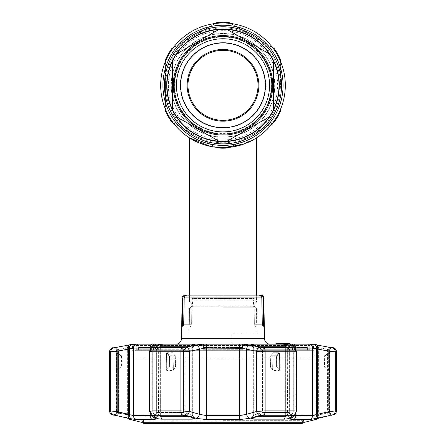<?xml version="1.0" encoding="UTF-8"?>
<svg xmlns="http://www.w3.org/2000/svg" width="446" height="446" viewBox="0 0 446 446"><rect width="100%" height="100%" fill="white"/><g stroke="black" fill="none" stroke-linecap="round" stroke-linejoin="round"><path stroke-width="0.33" stroke-dasharray="2.23 1.67" d="M199.613 143.094L203.259 144.443L213.952 146.99M215.697 147.219L225.353 147.604M228.943 147.364L236.168 146.243M238.125 145.786L239.848 145.329M240.606 145.112L244.821 143.707L223 147.648A62.323 62.323 0 0 1 216.265 147.286A62.323 62.323 0 0 0 223 147.648L209.955 146.271A62.323 62.323 0 0 1 201.586 143.857A62.323 62.323 0 0 0 213.082 146.857A62.323 62.323 0 0 1 209.955 146.271M245.083 143.606L246.298 143.133M246.409 143.088L238.348 145.73L218.925 147.514M218.317 147.475L216.026 147.258M211.722 146.623L209.715 146.216M206.152 145.329L204.591 144.866M255.943 138.232L256.612 137.808M255.129 138.728A62.323 62.323 0 0 1 253.997 139.397L255.129 138.728A62.323 62.323 0 0 1 253.997 139.397M250.914 141.053A62.323 62.323 0 0 1 246.777 142.937A62.323 62.323 0 0 0 250.914 141.053M244.414 143.857A62.323 62.323 0 0 1 241.771 144.755A62.323 62.323 0 0 0 244.414 143.857M236.045 146.271A62.323 62.323 0 0 1 229.657 147.291A62.323 62.323 0 0 0 236.045 146.271M197.02 141.979A62.323 62.323 0 0 0 199.2 142.926A62.323 62.323 0 0 1 197.02 141.979L206.989 145.558M195.097 141.059A62.323 62.323 0 0 1 193.413 140.178A62.323 62.323 0 0 0 195.097 141.059M192.009 139.397L195.231 141.12M166.698 85.325A56.302 56.302 0 0 1 223 29.023A56.302 56.302 0 0 1 279.302 85.325A56.302 56.302 0 0 1 223 141.627A56.302 56.302 0 0 1 166.698 85.325A56.302 56.302 0 0 1 223 29.023A56.302 56.302 0 0 1 279.302 85.325A56.302 56.302 0 0 1 223 141.627A56.302 56.302 0 0 1 166.698 85.325A56.302 56.302 0 0 1 223 29.023A56.302 56.302 0 0 1 279.302 85.325A56.302 56.302 0 0 1 223 141.627A56.302 56.302 0 0 1 166.698 85.325A56.302 56.302 0 0 0 223 141.627A56.302 56.302 0 0 0 279.302 85.325A56.302 56.302 0 0 1 223 141.627A56.302 56.302 0 0 1 166.698 85.325M274.82 85.325A51.82 51.82 0 0 0 223 33.506A51.82 51.82 0 0 0 171.18 85.325A51.82 51.82 0 0 1 223 33.506A51.82 51.82 0 0 1 274.82 85.325A51.82 51.82 0 0 1 223 137.145A51.82 51.82 0 0 1 171.18 85.325A51.82 51.82 0 0 0 223 137.145A51.82 51.82 0 0 0 274.82 85.325M223 137.145A51.82 51.82 0 0 1 171.18 85.325A51.82 51.82 0 0 1 223 33.506A51.82 51.82 0 0 1 274.82 85.325A51.82 51.82 0 0 1 223 137.145M223 296.021L189.388 296.021L223 296.021M209.994 146.277L223 147.648M223 307.779L254.187 307.779L223 307.779M245.506 143.445L246.989 142.848M248.149 142.352L253.952 139.42M223 141.627A56.302 56.302 0 0 0 279.302 85.325A56.302 56.302 0 0 0 223 29.023A56.302 56.302 0 0 0 166.698 85.325A56.302 56.302 0 0 0 223 141.627A56.302 56.302 0 0 0 279.302 85.325A56.302 56.302 0 0 0 223 29.023A56.302 56.302 0 0 0 166.698 85.325A56.302 56.302 0 0 0 223 141.627A56.302 56.302 0 0 1 166.698 85.325A56.302 56.302 0 0 1 223 29.023M216.784 148.044A63.025 63.025 0 0 0 229.216 148.044L272.696 122.94L229.216 148.044A63.025 63.025 0 0 1 216.784 148.044L173.304 122.94L216.784 148.044A63.025 63.025 0 0 0 229.216 148.044A63.025 63.025 0 0 1 223 148.351M165.577 111.299A63.025 63.025 0 0 0 171.794 122.065M165.577 61.096L165.577 109.554L165.577 61.096M171.794 48.586A63.025 63.025 0 0 0 165.577 59.346M215.273 23.482L173.304 47.711L215.273 23.482M223 22.3A63.025 63.025 0 0 1 229.216 22.607A63.025 63.025 0 0 0 216.784 22.607M223 133.644A48.319 48.319 0 0 0 271.319 85.325A48.319 48.319 0 0 0 223 37.007A48.319 48.319 0 0 0 174.681 85.325A48.319 48.319 0 0 0 223 133.644M223 128.041A42.716 42.716 0 0 0 265.716 85.325A42.716 42.716 0 0 0 223 42.61A42.716 42.716 0 0 0 180.284 85.325A42.716 42.716 0 0 0 223 128.041A42.716 42.716 0 0 0 265.716 85.325A42.716 42.716 0 0 0 223 42.61A42.716 42.716 0 0 0 180.284 85.325A42.716 42.716 0 0 0 223 128.041M230.727 23.482L272.696 47.711L230.727 23.482M223 33.645A51.68 51.68 0 0 0 171.32 85.325A51.68 51.68 0 0 0 223 137.006A51.68 51.68 0 0 0 274.68 85.325A51.68 51.68 0 0 0 223 33.645M280.423 85.325L280.423 61.096L280.423 85.325A57.422 57.422 0 0 0 194.289 35.596A57.422 57.422 0 0 0 223 142.748A57.422 57.422 0 0 0 280.423 85.325M280.423 59.346A63.025 63.025 0 0 0 274.206 48.586A63.025 63.025 0 0 1 280.423 59.346M274.206 122.065A63.025 63.025 0 0 0 280.423 111.299A63.025 63.025 0 0 1 274.206 122.065M223 141.349A56.023 56.023 0 0 1 166.977 85.325A56.023 56.023 0 0 1 223 29.302A56.023 56.023 0 0 1 279.023 85.325A56.023 56.023 0 0 1 223 141.349M223 131.893A46.568 46.568 0 0 0 269.568 85.325A46.568 46.568 0 0 0 223 38.757A46.568 46.568 0 0 0 176.432 85.325A46.568 46.568 0 0 0 223 131.893A46.568 46.568 0 0 1 176.432 85.325A46.568 46.568 0 0 1 223 38.757M223 50.309A35.017 35.017 0 0 1 258.017 85.325A35.017 35.017 0 0 1 223 120.336A35.017 35.017 0 0 1 187.983 85.325A35.017 35.017 0 0 1 223 50.309M172.58 60.907L172.58 109.287M218.936 29.453L176.644 53.871M269.356 53.871L227.064 29.453M273.42 109.744L273.42 60.907M227.064 141.198L269.356 116.78M176.644 116.78L218.936 141.198M308.855 344.15L137.145 344.15L308.855 344.15A1.399 1.399 0 0 1 310.254 345.55L310.254 349.987L135.746 349.987L135.183 350.311L310.817 350.311L135.183 350.311M137.145 344.15A1.399 1.399 0 0 0 135.746 345.55L135.746 349.987L310.254 349.987L310.817 350.311M175.88 344.15L270.12 344.15L175.88 344.15M256.985 332.945L233.503 332.945L232.104 334.344L232.104 344.15L213.896 344.15L232.104 344.15L232.104 334.344L233.503 332.945L256.985 332.945L257.197 308.576L256.472 308.576L256.333 324.259L255.591 327.063L254.644 324.259L255.591 327.063L263.134 327.063L255.591 327.063L256.333 324.259L262.293 324.259L263.134 327.063L263.67 324.259L256.333 324.259L256.472 308.576L257.197 308.576M213.896 344.15L213.896 334.344L212.497 332.945L213.896 334.344L213.896 344.15M189.015 332.945L212.497 332.945L189.015 332.945L188.803 308.576L189.528 308.576L191.936 306.185L191.914 304.2L189.466 301.853L189.411 295.129L184.995 295.129M188.803 308.576L189.528 308.576L189.667 324.259L182.33 324.259L182.866 327.063L190.409 327.063L182.866 327.063L183.707 324.259L189.667 324.259L190.409 327.063L191.356 324.259L190.409 327.063L189.667 324.259L189.528 308.576L191.936 306.185L191.914 304.2L189.466 301.853L189.411 295.129M191.083 295.129L191.356 324.259L183.707 324.259L191.356 324.259L191.083 295.129L254.917 295.129L254.644 324.259L262.293 324.259L254.644 324.259L254.917 295.129L258.853 295.129L187.147 295.129C185.408 295.252 184.427 296.172 184.187 297.883L261.813 297.883L262.293 324.259M261.005 295.129L260.358 295.129C262.053 295.28 263.001 296.194 263.201 297.883L263.67 324.259M280.651 344.15L276.213 344.15L280.651 344.15M286.282 344.15L278.544 344.15L286.282 344.15M278.416 344.15L278.544 343.587L283.238 343.587L283.238 344.15M278.22 343.587L278.544 343.587M282.77 344.15L285.306 344.15L282.368 344.15L282.77 344.15L282.77 343.587L284.665 343.587L284.665 344.15L285.457 344.15L281.432 344.15L289.242 344.15L276.13 344.15L287.419 344.15M282.234 343.587L282.234 344.15L284.648 344.15L284.648 343.587L285.457 343.587L281.432 343.587L289.677 343.587L282.234 343.587L285.306 343.587L285.306 344.15L287.369 344.15M285.557 343.587L285.557 344.15L285.54 343.587L282.77 343.587M285.345 344.15L277.975 344.15L285.345 344.15L285.345 343.587M286.293 343.587L286.293 344.15L286.304 343.587M284.922 343.587L284.922 344.15M282.569 343.587L282.569 344.15M281.822 343.587L281.822 344.15M281.649 343.587L281.649 344.15M182.33 324.259L182.799 297.883C182.999 296.194 183.947 295.274 185.642 295.129M254.917 295.129L258.853 295.129C260.592 295.252 261.579 296.172 261.813 297.883M256.589 295.129L257.314 295.129L256.589 295.129L256.534 301.853L254.086 304.2L254.064 306.185L256.472 308.576L254.064 306.185L254.086 304.2L256.534 301.853L256.612 295.129L256.612 296.021L254.187 298.446L191.813 298.446L254.187 298.446L253.534 300.03L223 300.03L253.534 300.03L253.534 306.196L192.466 306.196L253.534 306.196L254.187 307.779M183.707 324.259L184.187 297.883M281.309 343.587L277.975 343.587L281.275 343.587L281.275 344.15L281.309 343.587L281.309 344.15M280.562 343.587L280.562 344.15L280.573 343.587M283.517 344.15L286.555 344.15L283.517 344.15L283.517 343.587L284.046 343.587L284.046 344.15M288.2 344.15L279.77 344.15L288.2 344.15L288.2 343.587L281.27 343.587L281.27 344.15M281.27 343.587L288.2 343.587M284.046 343.587L283.517 343.587M279.77 343.587L279.77 344.15M288.161 343.587L288.161 344.15M287.564 343.587L287.564 344.15L288.874 344.15L282.234 344.15M288.874 343.587L288.874 344.15M285.97 343.587L285.574 343.587L285.646 344.15L285.646 343.587L285.574 344.15L279.196 344.15L285.568 344.15L285.568 343.587L281.42 343.587L287.419 343.587L285.97 343.587L285.97 344.15M285.557 344.15L287.564 344.15M288.138 343.587L288.138 344.15M287.993 343.587L288.384 343.587L287.993 343.587M288.752 343.587L289.242 343.587M281.515 343.587L281.515 344.15M280.489 343.587L286.282 343.587L280.489 343.587L280.489 344.15M287.369 343.587L285.914 343.587L285.914 344.15M285.914 343.587L287.419 343.587M280.913 343.587L280.913 344.15M285.44 343.587L285.44 344.15M313.488 350.311L132.512 350.311L313.488 350.311M283.238 343.587L286.282 343.587M282.987 343.587L279.196 343.587L285.568 343.587L282.987 343.587L282.987 344.15M291.773 415.505L289.292 412.645L291.762 415.717L289.337 412.94L291.762 415.717L290.502 415.271L263.541 415.271L260.068 415.717L252.637 417.83L251.46 418.42L252.224 419.028M252.269 419.034L286.12 419.034M287.954 418.688L290.112 417.83L287.659 415.048L289.359 412.818L289.359 349.413L287.659 347.64L289.337 349.279L289.337 412.94L288.824 412.494L262.532 412.494L261.111 412.94L260.068 415.717L261.111 412.94L253.713 415.048L252.637 417.83L253.713 415.048L253.216 415.778L253.713 415.048L262.532 412.494L288.824 412.494L289.337 412.94L288.824 412.494L289.337 412.94L287.536 415.271L287.659 347.64L285.362 346.235L285.362 416.374L257.777 416.374M159.099 415.834L158.341 415.048L155.888 417.83C156.947 418.543 158.815 418.984 161.485 419.156L193.731 419.034M193.765 419.028L194.534 418.42L193.363 417.83L185.932 415.717L182.459 415.271L155.498 415.271L154.238 415.717L157.176 412.494L183.468 412.494L184.889 412.94L185.932 415.717L184.889 412.94L192.287 415.048L193.363 417.83L192.287 415.048L192.784 415.778L191.841 416.374L160.638 416.374L159.529 416.068M154.227 415.505L157.176 412.494L156.663 412.94L158.341 415.048L156.663 412.94L156.663 349.279L156.641 412.818L157.176 412.494L155.498 415.271L157.176 412.494L157.176 349.753L183.468 349.753L157.176 349.753L156.663 349.279L158.341 347.64L160.638 346.235L191.841 346.235L192.784 346.871L192.287 347.64L183.468 349.753L192.287 347.64L192.784 346.871L191.144 346.235M129.056 419.156L130.812 419.134L128.727 418.448L127.762 416.374L129.479 416.374L127.762 416.374L127.762 346.235L129.479 346.235L127.762 346.235L129.557 344.886M128.013 418.259L126.285 417.835M116.557 370.498L116.557 412.494L127.628 415.048L126.251 417.83L117.064 415.694M114.956 415.271L113.841 415.271L116.557 412.494L117.644 412.494L114.956 415.271L117.644 412.494L118.552 412.94L117.17 415.717L118.552 412.94L127.628 415.048L129.507 416.358L127.628 415.048L127.628 347.64L129.479 346.235L127.628 347.64L118.552 349.279L127.628 347.64L126.134 345.561L127.628 347.64L127.628 415.048L126.251 417.83M112.715 414.986L136.409 419.63L152.599 419.63A4.204 3.211 -90 0 1 150.179 415.56L133.432 415.56L128.403 414.284A4.204 1.405 -77.3 0 0 128.833 418.354M154.154 419.547L155.18 419.285M153.937 347.624L153.212 347.261A4.204 4.075 45.1 0 0 149.767 351.364L149.767 411.463A4.204 4.042 -38.2 0 0 150.603 414.061A4.204 4.042 141.8 0 0 153.234 415.533L154.801 414.986L182.04 414.986L186.333 415.533L196.385 418.354A4.204 2.643 -74.6 0 0 199.373 414.284L189.388 411.463L180.864 410.911L152.85 410.911L149.639 411.307L149.639 351.481L152.85 351.794A4.204 2.598 90 0 1 154.935 347.674L183.59 347.624L154.935 347.674M196.407 418.359L198.648 418.872M198.693 418.883L206.81 419.63L239.19 419.63L249.615 418.354L259.667 415.533L263.96 414.986L291.199 414.986L292.766 415.533A4.204 4.042 -141.8 0 0 295.397 414.061L295.397 414.061A4.204 4.042 -141.8 0 0 296.233 411.463L296.233 411.463C296.69 411.112 295.665 410.928 293.15 410.911L265.136 410.911L256.612 411.463A4.204 2.637 -106.1 0 0 259.667 415.533M154.801 414.986A4.204 2.598 -90 0 1 152.85 410.911L152.85 351.794L180.864 351.794L189.388 351.364L203.867 348.27L206.253 348.109L239.747 348.109L242.133 348.27L256.612 351.364L265.136 351.794L293.15 351.794C295.659 351.782 296.685 351.643 296.233 351.364L296.233 411.463A4.204 4.042 38.2 0 1 295.397 414.061L293.078 416.949A4.204 4.047 -140.6 0 1 290.552 418.354L290.82 419.29M291.84 419.541L309.591 419.63L314.709 418.883M315.367 418.744L333.285 414.986M329.443 370.498L329.443 412.494L318.372 415.048L319.749 417.83L318.372 415.048L316.493 416.358L316.493 346.252L318.238 346.235L316.493 346.252L318.372 347.64L316.493 346.252L316.493 416.358L318.372 415.048L327.448 412.94L328.83 415.717L327.448 412.94L328.356 412.494L329.443 412.494L332.158 415.271L319.682 417.846M317.998 418.259L315.188 419.134L316.944 419.156M143.59 419.781L302.41 419.781L143.59 419.781A1.121 1.121 0 0 0 142.469 420.901L142.469 421.135A1.121 1.121 0 0 1 141.349 422.256M302.41 419.781A1.121 1.121 0 0 1 303.531 420.901L303.531 421.135A1.121 1.121 0 0 0 304.651 422.256M151.473 347.858A4.204 3.836 99 0 0 151.445 348.27L150.179 348.109L152.158 348.817L151.445 348.27A4.204 3.836 -81 0 1 154.678 344.15L203.237 344.15L196.446 345.037L183.59 347.624M151.629 415.349L152.158 414.713L152.158 348.817C152.549 347.005 152.917 346.102 153.268 346.113L153.268 346.113A4.204 4.081 46.4 0 0 152.03 349.157L149.639 351.481L152.03 349.157L152.158 414.713L152.158 348.817C152.521 347.049 152.889 346.152 153.268 346.113A4.204 4.081 -133.6 0 0 152.03 349.157L152.158 414.713L150.179 415.56L150.179 348.109A4.204 3.211 -90 0 1 152.32 344.15L136.208 344.15L136.208 349.753L155.816 349.753L136.208 349.753L136.208 344.15L156.641 344.15L157.678 347.512L138.611 347.512L137.273 344.15L138.611 347.512L157.678 347.512L157.678 349.753L138.611 349.753L138.611 347.512L138.611 349.753L136.208 349.753M116.908 353.394L116.623 353.388L116.635 369.795L121.574 367.114L121.518 355.741L116.746 352.987L121.518 355.741L116.908 353.394L116.919 369.801L116.746 352.987L121.379 355.975M116.623 353.388L116.635 369.795L116.746 352.987A0.279 0.279 120 0 1 116.607 352.741M112.933 347.674L114.527 347.624L114.081 347.668L117.644 349.753L118.552 349.279L117.644 349.753L114.081 347.668L112.955 347.668L116.557 349.753L117.644 349.753L116.557 349.753L116.557 352.714M317.273 418.448L318.238 416.374L316.521 416.374L318.238 416.374L318.238 346.235L316.443 344.886L313.728 344.189L316.682 346.47L313.728 344.189L316.521 346.235L316.521 416.374L315.244 419.156L316.521 416.374L316.521 346.235L313.794 344.156L315.467 344.156M336.446 410.911L335.286 410.911L335.286 351.794A4.204 4.159 90 0 0 331.941 347.674L333.045 347.668L329.443 349.753L328.356 349.753L329.443 349.753L329.443 352.714M253.216 346.871L253.216 415.778L254.159 416.374L253.216 415.778L253.216 346.871L253.713 347.64L253.216 346.871L254.159 346.235L253.216 346.871M278.99 353.003L279.09 353.394L278.99 353.003M276.654 355.746L276.966 367.114L279.335 369.801L279.09 353.394L279.335 369.801L276.966 367.114L276.654 355.746M244.313 415.02L239.747 415.56L239.747 348.109A4.204 0.741 90 0 0 239.257 344.15L314.034 344.15L309.792 344.15L309.792 349.753L288.322 349.753L288.322 347.512L289.359 344.15L290.184 344.15L290.184 349.753L288.322 349.753L290.184 349.753L290.184 344.15L242.607 344.15L242.607 349.753L203.393 349.753L203.934 349.753L203.393 344.15L203.393 349.753L242.607 349.753L242.066 349.753L242.066 347.512L203.934 347.512L242.066 347.512L242.066 349.753L242.607 349.753L242.607 344.15L242.066 347.512L242.368 344.15L203.632 344.15L203.934 349.753L203.393 349.753L203.393 344.15L155.816 344.15L206.743 344.15A4.204 0.741 90 0 0 206.253 348.109L206.253 415.56L199.373 414.284L199.373 349.157A4.204 2.665 77.8 0 0 196.446 345.037M138.611 349.753L157.678 349.753L155.816 349.753L155.816 344.15L156.641 344.15L155.816 344.15L155.816 349.753L157.678 349.753L157.678 347.512L156.641 344.15L136.069 344.15A4.204 3.953 -90 0 0 133.432 348.109L150.179 348.109M131.966 344.15L131.966 358.155L314.034 358.155L131.966 358.155M314.034 344.15L314.034 358.155M169.034 367.114L169.106 355.975L169.034 367.114L166.665 369.801L167.072 352.987L166.665 369.801L169.419 367.114L169.486 355.975L175.172 355.975L169.486 355.975L169.419 367.114L175.434 367.114L175.172 355.975L172.674 352.987L167.072 352.987L172.613 352.741L166.994 352.741L166.514 353.388L166.274 369.795L166.514 353.388L166.994 352.741M169.106 355.975L166.91 353.394L169.106 355.975L175.1 355.741L169.419 355.741L167.072 352.987L172.613 352.741L173.109 353.388L173.366 369.795L173.109 353.388L172.613 352.741M166.274 369.795L166.748 370.464L172.87 370.464L166.748 370.464L166.274 369.795M172.87 370.464L173.366 369.795L172.87 370.464M154.924 345.561L158.341 347.64L156.663 349.279L153.262 347.205L155.598 345.037L154.678 344.15M195.036 345.338L195.671 345.053L192.75 344.156L162.455 344.156L155.286 345.338M307.389 347.512L288.322 347.512L307.389 347.512L307.389 349.753L307.389 347.512L308.727 344.15L307.389 347.512M309.792 349.753L309.792 344.15L293.68 344.15L315.439 344.15M242.133 348.27A4.204 0.452 93.7 0 1 242.763 344.15L291.322 344.15L289.359 344.15L288.322 347.512L288.322 349.753L307.389 349.753M188.223 416.374L191.841 416.374L192.784 415.778L192.287 415.048L183.468 412.494L157.176 412.494L157.176 349.753L156.663 349.279L156.663 412.94M158.341 347.64L158.146 415.271M158.341 347.668L158.464 415.271M156.641 349.413L154.952 347.668L156.641 349.413M184.889 349.279L186.796 347.205L184.889 349.279L184.889 412.94L184.889 349.279M192.287 347.64L194.211 345.561L192.287 347.64L192.287 415.048L192.287 347.64M254.856 346.235L285.362 346.235L283.545 344.156L253.25 344.156L250.329 345.053L250.964 345.338L242.763 344.15M287.854 415.271L287.659 347.668M261.111 349.279L262.532 349.753L288.824 349.753L289.337 349.279L288.824 349.753L289.337 349.279L288.824 349.753L262.532 349.753L253.713 347.64L261.111 349.279L259.204 347.205L261.111 349.279L261.111 412.94L261.111 349.279M272.891 353.388L272.634 369.795L272.891 353.388L273.387 352.741L279.006 352.741L273.387 352.741L272.891 353.388M279.006 352.741L279.486 353.388L279.726 369.795L279.486 353.388L279.006 352.741L273.326 352.987L270.761 355.797L270.46 367.114L272.751 369.801L273.002 353.394L272.751 369.801L270.46 367.114L270.728 355.975L273.002 353.394L270.728 355.975M279.726 369.795L279.252 370.464L273.13 370.464L279.252 370.464L279.726 369.795M273.13 370.464L272.634 369.795L273.13 370.464M249.615 418.354A4.204 2.643 -105.4 0 1 246.627 414.284L256.612 411.463L256.612 351.364A4.204 2.659 102.7 0 1 259.483 347.261L251.789 345.561L253.713 347.64L251.789 345.561L250.964 345.338M186.333 415.533A4.204 2.637 -73.9 0 0 189.388 411.463L189.388 351.364A4.204 2.659 77.3 0 0 186.517 347.261M203.867 348.27A4.204 0.452 86.3 0 0 203.237 344.15M246.627 414.284L246.627 349.157A4.204 2.665 102.2 0 1 249.554 345.037M263.96 414.986A4.204 1.561 -90 0 0 265.136 410.911L265.136 351.794A4.204 1.561 90 0 0 263.881 347.674L259.483 347.261M314.569 415.209L312.568 415.56L295.821 415.56C294.17 415.521 293.557 415.092 293.97 414.284L296.233 411.463L296.233 351.364L293.842 348.817L293.97 349.157L294.555 348.27L293.97 349.157L296.233 351.364A4.204 4.075 -45.1 0 0 292.788 347.261L291.065 347.674L263.881 347.674M294.527 347.858A4.204 3.836 -99 0 1 294.555 348.27L295.821 348.109L294.555 348.27A4.204 3.836 81 0 0 291.322 344.15L290.402 345.037L292.715 347.462L289.225 349.658L292.715 347.462M296.233 351.364A4.204 4.075 134.9 0 0 295.057 348.387L295.057 348.387C295.43 348.337 295.865 349.369 296.361 351.481L296.361 411.307L295.397 414.061M276.894 355.975L279.09 353.394L276.894 355.975L270.828 355.975L276.514 355.975L276.581 367.114L270.566 367.114L270.828 355.975L270.566 367.114L276.581 367.114L276.581 355.741L270.9 355.741L276.581 355.741L278.928 352.987L276.581 355.741M270.828 355.975L273.387 352.741M262.41 347.624L292.063 347.624M288.824 349.753L288.824 412.494L290.502 415.271L288.824 412.494L288.824 349.753L291.048 347.668L288.824 349.753M287.536 415.271L287.085 415.705M286.042 416.246L285.674 416.347M291.076 345.561L287.659 347.64M292.738 347.205L292.052 347.624M290.714 345.338L283.545 344.156M296.233 411.463L293.97 414.284A4.204 4.047 39.4 0 1 293.078 416.949L293.842 414.713L293.078 416.949A4.204 4.047 -140.6 0 0 293.97 414.284L293.97 349.157A4.204 4.081 -46.4 0 0 292.732 346.113L292.732 346.113A4.204 4.081 -46.4 0 0 290.402 345.037M291.322 344.15L293.68 344.15A4.204 3.211 90 0 1 295.821 348.109L313.689 348.27A4.204 3.384 96.1 0 0 311.085 344.15L316.961 345.037A4.204 1.416 100 0 1 317.597 349.157L329.845 351.364A4.204 1.416 100.4 0 0 329.271 347.261L327.448 349.279L318.372 347.64L328.356 349.753L327.448 349.279L328.947 347.205M313.689 348.27L317.597 349.157L317.597 414.284L316.493 414.641M327.069 346.86L323.74 346.258M323.584 346.23L316.961 345.037M331.473 347.624L329.271 347.261M324.426 367.114L329.081 369.801L329.254 352.987L329.365 369.795L329.393 352.741L329.365 369.795L329.081 369.801L329.092 353.394L324.621 355.975L324.426 367.114M324.482 355.741L329.254 352.987L324.482 355.741M324.621 355.975L329.092 353.394M329.377 353.388L329.254 352.987A0.279 0.279 60 0 0 329.393 352.741L329.393 352.741M329.365 369.795L329.382 370.464L329.365 369.795M319.866 345.561L318.372 347.64L319.866 345.561M316.727 344.948L318.678 345.338M293.97 414.284L293.97 349.157A4.204 4.081 133.6 0 0 292.732 346.113L295.057 348.387M153.948 347.624L156.663 349.279M129.502 416.341L130.812 419.134L129.502 416.341M132.272 344.189L129.318 346.47L132.272 344.189L130.533 344.156M118.552 349.279L117.053 347.205L118.552 349.279L118.552 412.94L118.552 349.279M120.598 346.559L115.458 347.479M117.053 347.205L116.729 347.261A4.204 1.416 -100.4 0 0 116.155 351.364L133.432 348.109L133.432 415.56A4.204 3.953 -90 0 0 136.409 419.63M130.561 344.15L134.915 344.15L120.771 346.525M127.322 345.338L132.206 344.156L129.479 346.235L132.206 344.156M132.311 348.27A4.204 3.384 -96.1 0 1 134.915 344.15L136.069 344.15M153.285 347.462L156.775 349.658L153.262 347.205M149.639 351.481L150.943 348.387A4.204 4.075 -134.9 0 0 149.767 351.364L149.767 411.463A4.204 4.042 141.8 0 0 150.603 414.061L152.922 416.949A4.204 4.047 140.6 0 0 155.448 418.354M155.598 345.037A4.204 4.081 46.4 0 0 153.268 346.113L150.943 348.387M129.039 345.037A4.204 1.416 -100 0 0 128.403 349.157L128.403 414.284L116.155 411.463A4.204 1.405 -76.8 0 0 116.573 415.533M114.059 347.674A4.204 4.159 -90 0 0 110.714 351.794L116.155 351.364L116.155 411.463M293.842 414.713L293.842 348.817C293.479 347.049 293.111 346.152 292.732 346.113C293.094 346.118 293.462 347.021 293.842 348.817L293.842 414.713L294.371 415.349M332.158 414.986A4.204 4.159 90 0 0 335.286 410.911L329.845 411.463L317.597 414.284A4.204 1.405 77.3 0 1 317.167 418.354M152.158 414.713L152.03 414.284A4.204 4.047 -39.4 0 0 152.922 416.949L152.03 414.284A4.204 4.047 140.6 0 0 152.922 416.949L152.158 414.713M329.427 415.533A4.204 1.405 76.8 0 0 329.845 411.463L329.845 351.364M196.502 419.781L249.498 419.781L196.502 419.781M175.172 355.975L175.434 367.114L169.419 367.114M175.272 355.975L172.998 353.394L175.272 355.975L175.54 367.114L173.249 369.801L172.998 353.394L173.249 369.801L175.54 367.114L175.272 355.975L172.674 352.987M276.581 367.114L276.966 367.114M273.326 352.987L273.002 353.394L273.326 352.987L278.928 352.987M127.16 414.557A1.399 0.491 -80.8 0 1 126.898 413.191A1.399 0.491 -80.8 0 0 127.16 414.557L120.164 413.409A1.399 0.491 -80.6 0 1 119.907 412.043L126.898 413.191L119.907 412.043A1.399 0.491 -80.6 0 0 120.164 413.409L127.16 414.557C124.902 414.518 124.902 414.518 127.16 414.557C124.902 414.518 124.902 414.518 127.16 414.557A1.399 1.377 -89.1 0 0 127.378 414.574A1.399 1.377 90.9 0 1 127.16 414.557M127.11 413.108L125.688 414.551L127.378 414.574A1.399 1.377 90.9 0 0 128.777 413.135C126.552 413.096 126.552 413.096 128.777 413.135C126.552 413.096 126.552 413.096 128.777 413.135A1.399 1.377 -89.1 0 1 127.378 414.574L118.424 413.286L117.265 411.948M118.123 411.942A1.399 1.388 89.6 0 0 119.272 413.28L120.164 413.409L119.272 413.28C118.14 413.286 118.14 413.286 119.272 413.28C118.14 413.286 118.14 413.286 119.272 413.28A1.399 1.388 -90.4 0 1 118.123 411.942C116.98 411.948 116.98 411.948 118.123 411.942C116.98 411.948 116.98 411.948 118.123 411.942L119.907 412.043M144.314 423.7L301.686 423.7M302.41 423.282L143.59 423.282M223 419.781L301.853 419.781L223 419.781M283.071 85.325A60.071 60.071 0 0 1 223 145.396A60.071 60.071 0 0 1 162.929 85.325A60.071 60.071 0 0 1 223 25.249A60.071 60.071 0 0 1 283.071 85.325M281.554 85.325A58.554 58.554 0 0 1 223 143.88A58.554 58.554 0 0 1 164.446 85.325A58.554 58.554 0 0 1 223 26.771A58.554 58.554 0 0 1 281.554 85.325M223 300.03L192.466 300.03L223 300.03M223 30.702A54.624 54.624 0 0 0 168.376 85.325A54.624 54.624 0 0 0 223 139.949A54.624 54.624 0 0 0 277.624 85.325A54.624 54.624 0 0 0 223 30.702M310.254 345.55L135.746 345.55L310.254 345.55M264.517 338.642L181.483 338.642M263.201 297.883L263.809 297.883M285.836 343.587L285.836 344.15M182.191 297.883L182.799 297.883M283.394 343.587L283.394 344.15M304.93 422.223L141.07 422.223M142.469 421.135L303.531 421.135L142.469 421.135M142.469 420.901L303.531 420.901L142.469 420.901M150.179 413.42L150.179 349.391M129.479 416.374L129.479 346.235L129.479 416.374L130.756 419.156L129.479 416.374M117.644 349.753L117.644 412.494L117.644 349.753M318.372 347.64L318.372 415.048L318.372 347.64M328.356 349.753L331.919 347.668L328.356 349.753L328.356 412.494L331.043 415.271L328.356 412.494L328.356 349.753M253.713 347.64L253.713 415.048L253.713 347.64M254.081 346.063L253.991 417.45M167.072 352.987L169.419 355.741M182.13 347.668L183.468 349.753L183.468 412.494L182.459 415.271L183.468 412.494L183.468 349.753L182.13 347.668M192.75 344.156L191.841 346.235L191.841 416.374L192.265 419.156M161.485 419.156L160.638 416.374L160.638 346.235L162.455 344.156M192.009 417.45L191.919 346.063M160.638 347.668L160.638 415.271M262.532 412.494L263.541 415.271L262.532 412.494L262.532 349.753L263.87 347.668L262.532 349.753L262.532 412.494M285.362 415.271L285.362 347.668M289.337 349.279L289.337 412.94M182.04 414.986A4.204 1.561 -90 0 1 180.864 410.911L180.864 351.794A4.204 1.561 90 0 1 182.119 347.674M291.199 414.986A4.204 2.598 -90 0 0 293.15 410.911L293.15 351.794A4.204 2.598 90 0 0 291.065 347.674M253.735 419.156L254.159 416.374L254.159 346.235L253.25 344.156M285.362 416.374L284.515 419.156M309.591 419.63A4.204 3.953 90 0 0 312.568 415.56L312.568 348.109A4.204 3.953 90 0 0 309.931 344.15M335.286 351.794L336.446 351.794M333.067 347.674L331.941 347.674M327.448 349.279L327.448 412.94L327.448 349.279M109.554 351.794L110.714 351.794L110.714 410.911L109.554 410.911M295.821 349.391L295.821 413.42M293.401 419.63A4.204 3.211 90 0 0 295.821 415.56L295.821 348.109M239.19 419.63A4.204 0.741 -90 0 0 239.747 415.56L206.253 415.56A4.204 0.741 -90 0 0 206.81 419.63M149.767 411.463L152.03 414.284L149.767 411.463M110.714 410.911A4.204 4.159 -90 0 0 113.841 414.986M223 420.338L302.41 420.338L223 420.338M191.813 307.779L192.466 306.196L192.466 300.03L191.813 298.446L189.388 296.021L189.388 295.129M144.147 419.781L143.59 420.338L143.59 422.256L302.41 422.256L302.41 420.338L301.853 419.781M194.534 418.42L192.689 415.455L194.54 418.42M192.784 346.871L192.784 415.778L192.784 346.871M195.671 345.053L192.443 347.512L195.671 345.053M251.466 418.42L253.311 415.455L251.46 418.42M250.329 345.053L253.557 347.512L250.329 345.053M316.498 416.341L315.188 419.134L316.498 416.341M129.507 346.252L129.507 416.358L129.507 346.252M150.603 414.061L149.639 411.307M175.239 355.797L172.853 353.087M273.147 353.087L270.761 355.797"/><path stroke-width="0.67" d="M209.955 146.271A62.323 62.323 0 0 1 209.943 146.266L189.388 137.808L192.014 139.403A62.323 62.323 0 0 0 193.413 140.178A62.323 62.323 0 0 1 192.009 139.397A62.323 62.323 0 0 1 191.992 139.386A62.323 62.323 0 0 1 223 23.002A62.323 62.323 0 0 1 285.323 85.325A62.323 62.323 0 0 1 223 147.648A62.323 62.323 0 0 1 160.677 85.325A62.323 62.323 0 0 1 223 23.002A62.323 62.323 0 0 1 255.948 138.227A62.323 62.323 0 0 1 255.943 138.232A62.323 62.323 0 0 1 255.129 138.728L256.612 137.808L256.612 295.129L261.005 295.129A2.799 2.799 0 0 1 263.809 297.883L264.517 338.642A5.603 5.603 0 0 0 270.12 344.15M213.952 146.99L215.697 147.219M225.353 147.604L228.943 147.364M236.168 146.243L238.125 145.786M239.848 145.329L240.606 145.112M245.506 143.445L245.083 143.606M218.925 147.514L218.317 147.475M216.026 147.258L211.722 146.623M209.715 146.216L206.152 145.329M204.591 144.866L199.613 143.094M253.997 139.397A62.323 62.323 0 0 1 253.991 139.397A62.323 62.323 0 0 1 250.914 141.053A62.323 62.323 0 0 0 253.991 139.397L241.771 144.755L223 147.648A62.323 62.323 0 0 0 229.657 147.291A62.323 62.323 0 0 1 223 147.648M246.777 142.937A62.323 62.323 0 0 1 244.414 143.857A62.323 62.323 0 0 0 246.777 142.937M241.771 144.755A62.323 62.323 0 0 1 236.045 146.271A62.323 62.323 0 0 0 241.771 144.755M216.265 147.286A62.323 62.323 0 0 1 213.082 146.857A62.323 62.323 0 0 0 216.265 147.286M201.586 143.857A62.323 62.323 0 0 1 199.2 142.926A62.323 62.323 0 0 0 201.586 143.857M197.02 141.979A62.323 62.323 0 0 1 195.097 141.059A62.323 62.323 0 0 0 197.02 141.979L195.231 141.12M166.698 85.325A56.302 56.302 0 0 0 223 141.627A56.302 56.302 0 0 0 279.302 85.325A56.302 56.302 0 0 0 223 29.023A56.302 56.302 0 0 0 166.698 85.325M206.989 145.558L209.994 146.277M246.989 142.848L248.149 142.352M253.952 139.42L255.943 138.232A62.323 62.323 0 0 1 255.943 138.232A62.323 62.323 0 0 1 255.129 138.728M171.794 122.065L173.304 122.94L171.794 122.065A63.025 63.025 0 0 1 165.577 111.299L165.577 109.554L165.577 111.299A63.025 63.025 0 0 0 171.794 122.065M165.577 59.346L165.577 61.096L165.577 59.346A63.025 63.025 0 0 1 171.794 48.586L173.304 47.711L171.794 48.586A63.025 63.025 0 0 0 165.577 59.346M216.784 22.607L215.273 23.482L216.784 22.607A63.025 63.025 0 0 1 223 22.3A63.025 63.025 0 0 0 216.784 22.607M229.216 22.607L230.727 23.482L229.216 22.607A63.025 63.025 0 0 0 223 22.3M280.423 109.554L280.423 111.299L280.423 109.554M280.423 61.096L280.423 59.346L280.423 61.096M280.423 59.346A63.025 63.025 0 0 0 274.206 48.586L272.696 47.711L274.206 48.586A63.025 63.025 0 0 1 280.423 59.346M272.696 122.94L274.206 122.065L272.696 122.94M274.206 122.065A63.025 63.025 0 0 0 280.423 111.299A63.025 63.025 0 0 1 274.206 122.065M227.064 141.198A56.023 56.023 0 0 0 269.356 116.78L227.064 141.198A56.023 56.023 0 0 1 218.936 141.198L176.644 116.78A56.023 56.023 0 0 1 172.58 109.744L172.58 60.907A56.023 56.023 0 0 1 176.644 53.871L218.936 29.453A56.023 56.023 0 0 1 227.064 29.453L269.356 53.871A56.023 56.023 0 0 0 227.064 29.453M176.644 116.78A56.023 56.023 0 0 0 218.936 141.198M172.58 60.907A56.023 56.023 0 0 0 172.58 109.744L172.58 109.287M218.936 29.453A56.023 56.023 0 0 0 176.644 53.871M223 135.043A49.718 49.718 0 0 1 173.282 85.325A49.718 49.718 0 0 1 223 35.608A49.718 49.718 0 0 1 272.718 85.325A49.718 49.718 0 0 1 223 135.043M223 131.893A46.568 46.568 0 0 1 176.432 85.325A46.568 46.568 0 0 1 223 38.757A46.568 46.568 0 0 1 269.568 85.325A46.568 46.568 0 0 1 223 131.893M223 127.69A42.364 42.364 0 0 1 180.636 85.325A42.364 42.364 0 0 1 223 42.961A42.364 42.364 0 0 1 265.364 85.325A42.364 42.364 0 0 1 223 127.69M223 49.473A35.853 35.853 0 0 1 258.853 85.325A35.853 35.853 0 0 1 223 121.178A35.853 35.853 0 0 1 187.147 85.325A35.853 35.853 0 0 1 223 49.473M223 50.309A35.017 35.017 0 0 1 258.017 85.325A35.017 35.017 0 0 1 223 120.336A35.017 35.017 0 0 1 187.983 85.325A35.017 35.017 0 0 1 223 50.309M273.42 109.744A56.023 56.023 0 0 0 273.42 60.907L273.42 109.744A56.023 56.023 0 0 1 269.356 116.78M269.356 53.871A56.023 56.023 0 0 1 273.42 60.907M175.88 344.15A5.603 5.603 0 0 0 181.483 338.642L264.517 338.642M182.33 324.259L183.707 324.259L182.866 327.063L182.33 324.259L182.799 297.883L182.191 297.883L181.483 338.642M256.589 295.129L260.358 295.129C262.053 295.28 263.001 296.194 263.201 297.883L263.67 324.259L263.134 327.063L262.293 324.259L263.67 324.259M183.707 324.259L184.187 297.883C184.427 296.172 185.408 295.252 187.147 295.129L258.853 295.129C260.592 295.252 261.579 296.172 261.813 297.883L262.293 324.259M287.419 344.15L287.419 343.587L276.213 343.587L280.623 343.587L280.623 344.15M280.651 343.587L280.651 344.15M287.369 344.15L287.369 343.587L286.282 343.587L286.282 344.15M281.554 343.587L281.554 344.15M280.623 343.587L278.22 343.587L278.22 344.15M277.975 343.587L276.13 343.587L278.22 343.587L277.975 344.15M182.799 297.883C182.999 296.194 183.947 295.274 185.642 295.129L189.411 295.129M182.191 297.883C181.567 297.125 182.503 296.211 184.995 295.129L185.642 295.129M191.083 295.129L254.917 295.129M289.242 344.15L289.242 343.587L289.677 343.587L289.677 344.15M289.242 343.587L288.752 343.587L288.752 344.15M287.993 343.587L288.752 343.587L287.993 343.587L287.993 344.15M288.384 343.587L288.384 344.15M286.187 419.023L287.954 418.688M257.777 416.374L285.362 416.374L287.659 415.048L290.112 417.83C289.053 418.543 287.185 418.984 284.515 419.156L253.735 419.156L251.466 418.42L260.068 415.717L263.541 415.271L290.502 415.271L291.762 415.717L290.112 417.83L291.762 415.717L291.439 415.349M154.561 415.349L154.238 415.717L155.888 417.83L154.227 415.505M143.59 423.282L302.41 423.282L301.686 423.7L144.314 423.7L143.59 423.282L143.59 422.256L141.349 422.256A1.121 1.121 0 0 1 141.07 422.223L129.056 419.156L128.727 418.448L128.013 418.259M126.285 417.835L130.756 419.156L129.056 419.156M117.064 415.694L115.798 415.416M115.598 415.371L126.251 417.83M114.956 415.271L112.715 414.986A4.204 4.204 0 0 1 109.554 410.911L116.155 411.463L110.714 410.911A4.204 4.159 90 0 0 113.841 414.986L112.715 414.986M328.875 415.711L309.591 419.63L293.401 419.63C290.909 419.597 289.961 419.168 290.552 418.354L290.547 418.359A4.204 4.047 39.4 0 0 293.078 416.949L295.397 414.061A4.204 4.042 38.2 0 1 292.766 415.533L290.552 418.354L292.766 415.533L291.199 414.986L263.96 414.986L259.667 415.533L249.615 418.354L239.19 419.63L206.81 419.63L196.385 418.354L186.333 415.533L182.04 414.986L154.801 414.986L153.234 415.533L155.448 418.354L153.234 415.533A4.204 4.042 -38.2 0 1 150.603 414.061L152.922 416.949A4.204 4.047 -39.4 0 0 155.448 418.354C156.033 419.173 155.085 419.597 152.599 419.63L154.154 419.547M155.18 419.285L155.464 418.376M329.427 415.533A4.204 1.405 -103.2 0 0 329.845 411.463L329.845 351.364L335.286 351.794L329.845 351.364L313.689 348.27A4.204 3.384 -83.9 0 0 311.085 344.15L318.678 345.338L313.794 344.156L315.439 344.15L154.678 344.15L155.598 345.037L153.212 347.261L154.935 347.674A4.204 2.598 90 0 0 152.85 351.794L149.639 351.481L149.639 411.307L152.85 410.911L180.864 410.911L189.388 411.463L199.373 414.284A4.204 2.643 -74.6 0 1 196.385 418.354L196.407 418.359M290.82 419.29L291.84 419.541M314.709 418.883L315.367 418.744M319.682 417.846L317.998 418.259M302.41 423.282L302.41 422.256L304.651 422.256A1.121 1.121 0 0 0 304.93 422.223L316.944 419.156L315.188 419.134M114.081 347.668L116.729 347.261A4.204 1.416 79.6 0 0 116.155 351.364L116.155 411.463L133.432 415.56L151.629 415.349M129.039 345.037L134.915 344.15L130.561 344.15L132.206 344.156L129.039 345.037A4.204 1.416 80 0 0 128.403 349.157L116.155 351.364L109.554 351.794L109.554 410.911M130.533 344.156L129.557 344.886M316.944 419.156L317.273 418.448M331.941 347.674A4.204 4.159 -90 0 1 335.286 351.794L336.446 351.794A4.204 4.204 0 0 0 333.067 347.674L327.069 346.86M154.935 347.674L183.59 347.624L196.446 345.037L203.237 344.15L206.743 344.15A4.204 0.741 90 0 0 206.253 348.109L203.867 348.27L189.388 351.364L180.864 351.794L152.85 351.794L152.85 410.911A4.204 2.598 -90 0 0 154.801 414.986M150.179 349.391L150.179 348.109A4.204 3.211 90 0 1 152.32 344.15L134.915 344.15A4.204 3.384 83.9 0 0 132.311 348.27L128.403 349.157L128.403 414.284A4.204 1.405 102.7 0 0 128.833 418.354L113.841 414.986M155.286 345.338L162.455 344.156L192.75 344.156L195.671 345.053L195.036 345.338M191.144 346.235L160.638 346.235L158.308 347.668M154.238 415.717L155.498 415.271L182.459 415.271L185.932 415.717L193.363 417.83L194.54 418.42L192.265 419.156L161.485 419.156C158.809 418.984 156.942 418.538 155.888 417.83L158.341 415.048L160.638 416.374L188.223 416.374M249.554 345.037A4.204 2.665 102.2 0 0 246.627 349.157L242.133 348.27A4.204 0.452 93.7 0 1 242.763 344.15L250.964 345.338L250.329 345.053L253.25 344.156L283.545 344.156L290.714 345.338L290.402 345.037L291.322 344.15L293.68 344.15A4.204 3.211 -90 0 1 295.821 348.109L295.821 349.391M287.692 347.668L285.362 346.235L254.856 346.235M291.048 347.668L262.41 347.624L291.043 347.674M250.964 345.338L262.41 347.624M286.399 416.107L286.042 416.246M285.674 416.347L285.362 416.374L285.362 415.271M329.845 351.364A4.204 1.416 -79.6 0 0 329.271 347.261L318.678 345.338M333.067 347.674L331.919 347.668M315.283 419.073L328.83 415.717M315.467 344.156L316.727 344.948M294.371 415.349L312.568 415.56L317.597 414.284L317.597 349.157A4.204 1.416 -80 0 0 316.961 345.037M313.689 348.27L312.568 348.109A4.204 3.953 -90 0 0 309.931 344.15M294.527 347.858A4.204 3.836 -99 0 0 291.322 344.15M295.397 414.061L296.361 411.307L296.361 351.487L295.057 348.387L292.732 346.113A4.204 4.081 133.6 0 0 290.402 345.037M287.659 347.668L291.076 345.561L290.714 345.338M292.052 347.624L292.738 347.205L291.076 345.561M295.057 348.387A4.204 4.075 134.9 0 0 292.788 347.261L292.738 347.205M292.063 347.624L292.715 347.462M296.233 351.364C296.69 351.638 295.665 351.782 293.15 351.794L265.136 351.794L256.612 351.364L246.627 349.157L246.627 414.284L244.313 415.02M259.483 347.261A4.204 2.659 102.7 0 0 256.612 351.364L256.612 411.463L265.136 410.911L293.15 410.911C295.659 410.928 296.685 411.112 296.233 411.463M242.133 348.27L206.253 348.109L206.253 415.56L239.747 415.56L246.627 414.284L256.612 411.463A4.204 2.637 -106.1 0 0 259.667 415.533M242.763 344.15L239.257 344.15A4.204 0.741 90 0 1 239.747 348.109L239.747 415.56A4.204 0.741 -90 0 1 239.19 419.63M203.237 344.15A4.204 0.452 86.3 0 1 203.867 348.27M196.446 345.037A4.204 2.665 77.8 0 1 199.373 349.157L199.373 414.284L206.253 415.56A4.204 0.741 -90 0 0 206.81 419.63M186.517 347.261A4.204 2.659 77.3 0 1 189.388 351.364L189.388 411.463A4.204 2.637 -73.9 0 1 186.333 415.533M183.59 347.624L153.937 347.624M153.262 347.205L153.948 347.624M155.598 345.037A4.204 4.081 -133.6 0 0 153.268 346.113L150.943 348.387A4.204 4.075 -134.9 0 1 153.212 347.261L153.285 347.462M154.924 345.561L158.341 347.668M117.053 347.205L127.322 345.338M115.458 347.479L114.527 347.624M136.069 344.15A4.204 3.953 90 0 0 133.432 348.109L132.311 348.27M154.678 344.15A4.204 3.836 99 0 0 151.473 347.858M317.167 418.354A4.204 1.405 -102.7 0 0 317.597 414.284L329.845 411.463L336.446 410.911C336.317 412.99 335.264 414.345 333.285 414.986M316.493 414.641L314.569 415.209M150.179 348.109L133.432 348.109L133.432 415.56A4.204 3.953 90 0 0 136.409 419.63L128.833 418.354M116.155 411.463A4.204 1.405 103.2 0 0 116.573 415.533M249.615 418.354A4.204 2.643 -105.4 0 1 246.627 414.284M281.554 85.325A58.554 58.554 0 0 1 223 143.88A58.554 58.554 0 0 1 164.446 85.325A58.554 58.554 0 0 1 223 26.771A58.554 58.554 0 0 1 281.554 85.325M283.071 85.325A60.071 60.071 0 0 1 223 145.396A60.071 60.071 0 0 1 162.929 85.325A60.071 60.071 0 0 1 223 25.249A60.071 60.071 0 0 1 283.071 85.325M192.009 139.397A62.323 62.323 0 0 1 191.992 139.386A62.323 62.323 0 0 1 223 23.002A62.323 62.323 0 0 1 255.948 138.227M223 36.516A48.809 48.809 0 0 1 271.809 85.325A48.809 48.809 0 0 1 223 134.135A48.809 48.809 0 0 1 174.191 85.325A48.809 48.809 0 0 1 223 36.516M263.809 297.883L263.201 297.883M261.813 297.883L184.187 297.883M136.409 419.63L152.599 419.63A4.204 3.211 90 0 1 150.179 415.56L150.179 413.42M110.714 410.911L110.714 351.794A4.204 4.159 90 0 1 114.059 347.674M191.841 346.235L192.75 344.156M162.455 344.156L160.638 346.235L160.638 347.668M192.265 419.156L192.009 417.45M160.638 415.271L161.485 419.156M285.362 347.668L285.362 346.235L283.545 344.156M253.25 344.156L254.159 346.235M253.991 417.45L253.735 419.156M284.515 419.156L285.362 416.374M309.591 419.63A4.204 3.953 -90 0 0 312.568 415.56L312.568 348.109L295.821 348.109M291.065 347.674A4.204 2.598 90 0 1 293.15 351.794L293.15 410.911A4.204 2.598 -90 0 1 291.199 414.986M263.881 347.674A4.204 1.561 90 0 1 265.136 351.794L265.136 410.911A4.204 1.561 -90 0 1 263.96 414.986M182.119 347.674A4.204 1.561 90 0 0 180.864 351.794L180.864 410.911A4.204 1.561 -90 0 0 182.04 414.986M295.821 413.42L295.821 415.56A4.204 3.211 -90 0 1 293.401 419.63M335.286 351.794L335.286 410.911A4.204 4.159 -90 0 1 332.158 414.986M141.07 422.223L304.93 422.223M189.388 295.129L189.388 137.808M278.416 344.15L278.416 343.587M109.554 351.794C109.705 349.619 110.831 348.248 112.933 347.674M150.943 348.387C150.57 348.337 150.135 349.369 149.639 351.481M336.446 351.794L336.446 410.911M150.603 414.061L149.639 411.307M141.349 422.256L304.651 422.256"/></g></svg>
